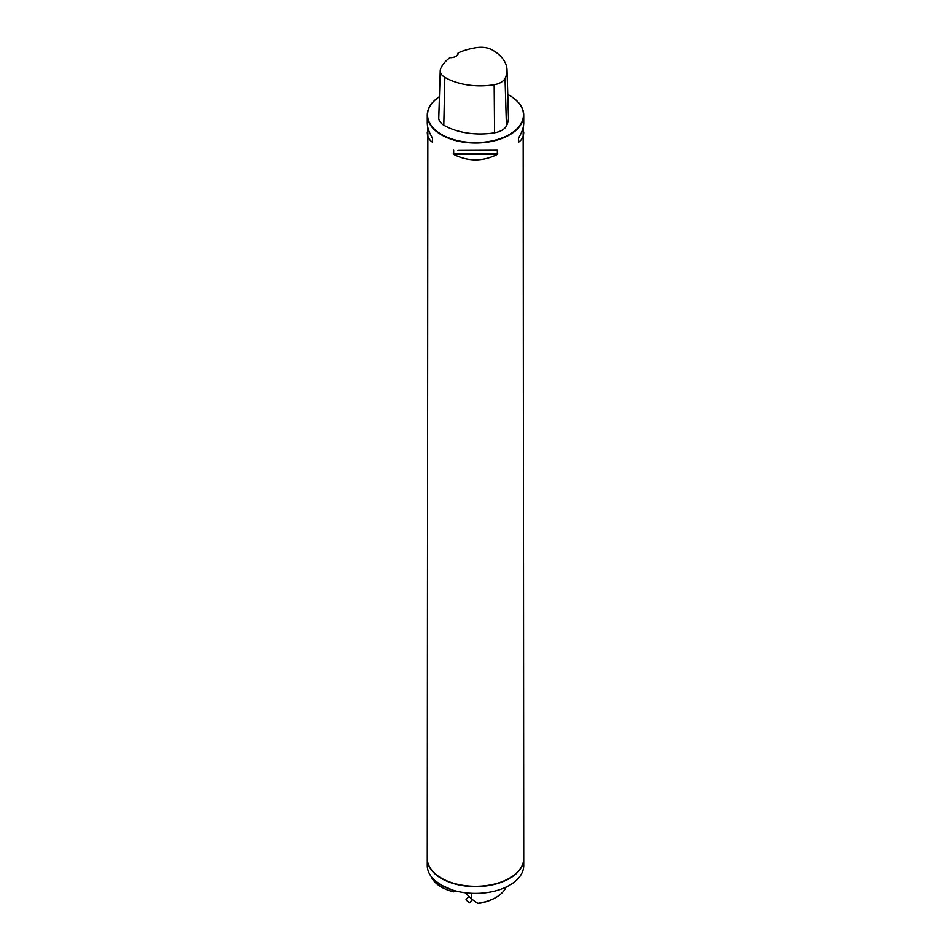 <?xml version="1.0" encoding="UTF-8"?>
<svg xmlns="http://www.w3.org/2000/svg" width="951" height="951" viewBox="0 0 951 951"><rect width="100%" height="100%" fill="white"/><g stroke="black" fill="none" stroke-linecap="round" stroke-linejoin="round"><path stroke-width="1.43" d="M431.148 876.489A38.587 22.277 0 0 0 453.615 891.824L455.018 891.016L460.486 892.002M439.421 96.669A48.228 27.852 0 0 0 427.272 115.154A48.228 27.852 0 0 0 441.395 134.84A48.228 27.852 0 0 0 493.961 140.879A48.228 27.852 0 0 0 523.728 115.154A48.228 27.852 0 0 0 509.605 95.457A48.228 27.852 0 0 0 509.498 95.397M523.157 127.517L523.728 858.456A48.228 27.852 180 0 1 493.961 884.18A48.228 27.852 180 0 1 441.395 878.142A48.228 27.852 180 0 1 427.272 858.456L427.843 127.517M427.272 115.154L427.272 122.964C427.296 127.422 429.044 132.451 432.491 138.038L432.491 142.21C429.044 139.868 427.296 136.492 427.272 132.058M523.728 132.058C523.704 136.492 521.956 139.868 518.509 142.21L518.509 138.038C521.956 132.451 523.704 127.422 523.728 122.964L523.728 115.154M457.906 150.46L497.337 150.258L497.337 154.431C482.775 161.682 468.225 161.682 453.663 154.431L453.663 150.258M497.337 150.258L493.094 150.46M458.263 52.876A49.749 28.72 180 0 1 477.212 47.55A15.977 9.225 180 0 1 492.238 49.951A49.749 28.72 180 0 1 507.014 69.875A49.749 28.72 180 0 1 505.029 78.434A15.977 9.225 180 0 1 494.163 84.698A49.749 28.72 180 0 1 444.83 77.316A15.977 9.225 180 0 1 440.23 70.671A15.977 9.225 180 0 1 440.682 68.65A49.749 28.72 180 0 1 449.894 57.702A8.012 4.624 0 0 0 455.921 56.347A8.012 4.624 0 0 0 458.263 52.876L457.978 53.232A7.715 4.458 180 0 1 457.978 53.315A7.715 4.458 180 0 1 455.814 56.406M440.23 70.671L438.768 117.912A17.439 10.069 0 0 0 443.796 125.163A51.199 29.564 0 0 0 494.579 132.771A17.439 10.069 0 0 0 506.431 125.924A51.199 29.564 0 0 0 508.464 117.116L507.014 69.875M439.421 96.681A47.942 27.674 0 0 0 441.597 134.483A47.942 27.674 0 0 0 509.403 134.483A47.942 27.674 0 0 0 509.403 95.338A47.942 27.674 0 0 0 507.775 94.446M452.545 890.029L441.395 885.226A48.228 27.852 180 0 1 437.02 882.326A48.228 27.852 180 0 1 433.192 878.914A48.228 27.852 180 0 1 427.272 865.541L427.272 858.765A48.228 27.852 180 0 1 427.272 858.61L427.272 858.765A48.228 27.852 180 0 0 441.395 878.462A48.228 27.852 180 0 0 493.961 884.489A48.228 27.852 180 0 0 523.728 858.765L523.728 858.61A48.228 27.852 180 0 1 523.728 858.765L523.728 865.541A48.228 27.852 180 0 1 452.343 889.97A48.228 27.852 180 0 1 447.481 888.21A48.228 27.852 180 0 1 441.395 885.226L434.571 880.281M495.614 897.625A37.624 21.718 180 0 1 495.281 897.827L495.958 897.435A38.587 22.277 0 0 1 477.806 903.319L471.684 899.123L471.684 893.298M495.958 897.435A38.587 22.277 0 0 0 506.122 887.057M471.684 899.123L465.277 892.751M495.281 897.827A37.624 21.718 180 0 1 478.401 903.45L477.806 903.319M469.39 902.784L466.026 899.896M468.855 896.306L465.978 899.729L469.556 902.808L472.374 899.61M505.029 78.434L506.431 125.924M444.83 77.316L443.796 125.163M494.163 84.698L494.579 132.771M432.491 142.21L432.491 138.038M518.509 138.038L518.509 142.21M497.337 154.431L453.663 154.431M497.813 153.943L453.187 153.943M454.15 890.505A38.587 22.277 180 0 1 452.545 890.112"/></g></svg>
